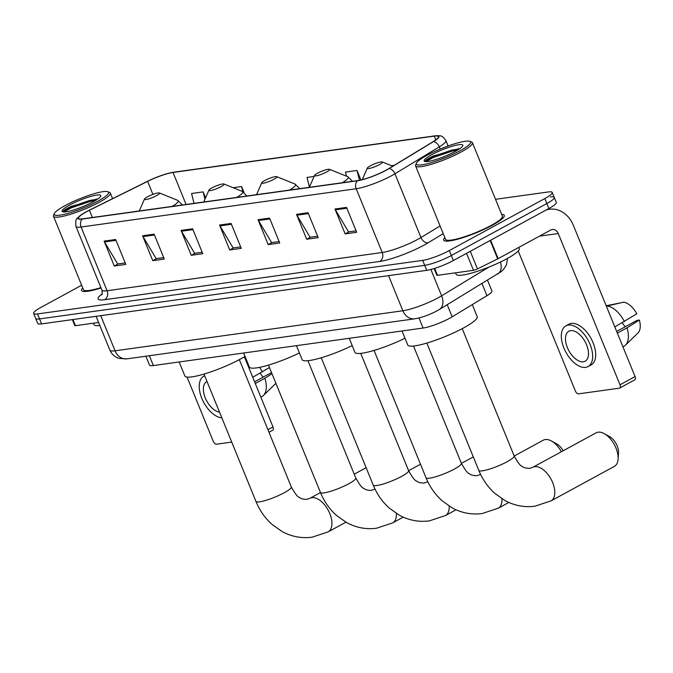 <?xml version="1.0" encoding="UTF-8"?>
<svg xmlns="http://www.w3.org/2000/svg" width="673" height="673" viewBox="0 0 673 673"><rect width="100%" height="100%" fill="white"/><g stroke="black" fill="none" stroke-linecap="round" stroke-linejoin="round"><path stroke-width="1.01" d="M487.521 280.229L491.904 290.972A20.459 3.449 157.8 0 1 486.949 295.691L452.163 316.832A20.459 3.449 157.8 0 1 449.715 318.228A20.459 3.449 157.8 0 1 423.09 328.045L153.368 365.557A20.459 3.449 157.8 0 1 149.507 365.086L145.881 356.21M81.643 285.234L41.053 307.334A20.459 3.449 -22.2 0 0 33.65 313.458L37.713 323.419A20.459 3.449 -22.2 0 0 41.583 323.898L426.749 270.327A20.459 3.449 -22.2 0 0 453.375 260.51L548.882 208.521A20.459 3.449 -22.2 0 0 556.285 202.396L554.249 197.416A20.459 3.449 -22.2 0 0 550.388 196.937M33.65 313.458A20.459 3.449 -22.2 0 0 37.52 313.938L422.686 260.367A20.459 3.449 -22.2 0 0 449.312 250.549L544.819 198.56L546.846 203.54A20.459 3.449 -22.2 0 0 554.249 197.416A20.459 3.449 -22.2 0 1 546.846 203.54L451.339 255.53L546.846 203.54L548.882 208.521M422.686 260.367L424.713 265.347A20.459 3.449 -22.2 0 0 451.339 255.53A20.459 3.449 -22.2 0 1 424.713 265.347L39.547 318.918L424.713 265.347L426.749 270.327M35.686 318.438A20.459 3.449 -22.2 0 0 39.547 318.918A20.459 3.449 -22.2 0 1 35.686 318.438M492.443 225.194A32.741 5.519 -22.2 0 0 504.287 215.394A32.741 5.519 -22.2 0 0 501.671 214.393A32.741 5.519 -22.2 0 1 504.287 215.394A32.741 5.519 -22.2 0 1 492.443 225.194A32.741 5.519 -22.2 0 1 461.459 238.124A32.741 5.519 -22.2 0 1 443.658 240.135A32.741 5.519 -22.2 0 0 461.459 238.124A32.741 5.519 -22.2 0 0 492.443 225.194M386.176 170.109A21.83 3.676 157.8 0 1 357.784 180.583L82.661 218.843A21.83 3.676 157.8 0 1 78.539 218.338A21.83 3.676 157.8 0 1 89.408 210.254L147.606 181.382A21.83 3.676 157.8 0 1 173.02 172.456L434.304 136.114A21.83 3.676 157.8 0 1 438.426 136.627A21.83 3.676 157.8 0 1 433.134 141.667L388.784 168.612A21.83 3.676 157.8 0 1 386.176 170.109M386.487 170.067A22.377 3.769 -22.2 0 0 389.154 168.536L433.505 141.582A22.377 3.769 -22.2 0 0 434.708 135.896L173.424 172.238A22.377 3.769 -22.2 0 0 172.885 172.322A22.377 3.769 -22.2 0 0 147.37 181.382L89.181 210.262A22.377 3.769 -22.2 0 0 81.122 214.889A22.377 3.769 -22.2 0 0 82.257 219.061L357.38 180.801A22.377 3.769 -22.2 0 0 386.487 170.067M125.22 262.95L117.691 263.993L104.525 241.944A5.46 4.484 -97.9 0 1 104.113 241.111L114.275 266.012L125.817 264.405L115.655 239.504L104.113 241.111M118.069 263.942L114.275 266.012M163.699 257.599L156.161 258.642L143.004 236.585A5.46 4.484 -97.9 0 1 142.592 235.76L152.754 260.653L164.296 259.055L154.134 234.154L142.592 235.76M156.548 258.592L152.754 260.653M202.178 252.24L194.64 253.292L181.483 231.234A5.46 4.484 -97.9 0 1 181.071 230.402L191.233 255.303L202.775 253.696L192.613 228.803L181.071 230.402M195.027 253.241L191.233 255.303M356.093 230.839L348.555 231.882L335.398 209.833A5.46 4.484 -97.9 0 1 334.986 209L345.14 233.901L356.69 232.294L346.528 207.393L334.986 209M348.942 231.832L345.14 233.901M317.614 236.189L310.076 237.241L296.919 215.183A5.46 4.484 -97.9 0 1 296.507 214.351L306.669 239.251L318.211 237.645L308.049 212.744L296.507 214.351M310.463 237.182L306.669 239.251M279.135 241.54L271.598 242.591L258.44 220.534A5.46 4.484 -97.9 0 1 258.028 219.701L268.191 244.602L279.732 242.995L269.57 218.094L258.028 219.701M271.985 242.532L268.191 244.602M240.656 246.89L233.119 247.942L219.962 225.884A5.46 4.484 -97.9 0 1 219.549 225.051L229.712 249.952L241.254 248.345L231.091 223.444L219.549 225.051M233.506 247.891L229.712 249.952M444.828 237.586A32.741 5.519 -22.2 0 0 443.658 240.135A32.741 5.519 -22.2 0 1 444.828 237.586M82.745 287.943A32.741 5.519 -22.2 0 0 81.576 290.5A32.741 5.519 -22.2 0 0 101.051 287.96A32.741 5.519 -22.2 0 1 81.576 290.5A32.741 5.519 -22.2 0 1 82.745 287.943M544.819 198.56A20.459 3.449 -22.2 0 0 552.222 192.436A20.459 3.449 -22.2 0 0 548.352 191.956L495.513 199.301M243.979 192.377L241.599 186.539L233.119 187.717M205.559 197.87L203.12 191.889L191.578 193.496L194.009 203.355M360.913 179.985L357.035 170.479L345.493 172.086L346.494 176.175M394.227 165.306L391.493 165.684M314.089 176.452L307.014 177.436L309.403 187.161M357.035 170.479L359.449 180.297M241.599 186.539L242.869 191.679M203.12 191.889L204.945 199.284M434.682 268.384L437.509 275.324L473.489 270.319L466.557 253.334M546.055 210.052A27.282 22.428 -97.9 0 1 549.488 209.236A27.282 22.428 -97.9 0 1 573.354 225.32L635.085 376.586A3.407 1.859 61.4 0 1 634.79 379.85L619.715 388.06A3.407 1.859 -118.6 0 0 620.001 384.796L558.27 233.531A6.823 5.603 82.1 0 0 552.306 229.51A6.823 5.603 82.1 0 0 550.707 230.04L498.146 258.651A3.407 0.572 157.8 0 1 497.675 258.895L477.46 268.922A3.407 0.572 157.8 0 1 473.489 270.319M518.218 250.97L575.373 391.005A3.407 1.859 -118.6 0 0 578.561 393.848L619.353 388.178A3.407 1.859 -118.6 0 0 619.715 388.06M437.509 275.324A3.407 0.572 157.8 0 1 436.87 275.24L434.135 268.552M583.34 361.78A17.052 9.279 -118.6 0 0 585.14 361.191A17.052 9.279 -118.6 0 0 585.922 343.314A17.052 9.279 -118.6 0 0 570.637 330.653A17.052 9.279 -118.6 0 0 568.836 331.242A17.052 9.279 -118.6 0 0 568.062 349.119A17.052 9.279 -118.6 0 0 583.34 361.78M622.937 346.831L623.947 346.284A22.512 12.249 -118.6 0 0 625.444 345.173L637.928 333A17.734 9.649 -118.6 0 0 639.35 320.054L636.986 320.382L616.661 331.444M588.076 366.583L591.096 364.943A23.193 12.619 -118.6 0 0 592.147 340.631A23.193 12.619 -118.6 0 0 571.369 323.41A23.193 12.619 -118.6 0 0 568.921 324.209L565.9 325.85A23.193 12.619 -118.6 0 0 564.849 350.162A23.193 12.619 -118.6 0 0 585.628 367.382A23.193 12.619 -118.6 0 0 588.076 366.583A23.193 12.619 -118.6 0 0 589.136 342.271A23.193 12.619 -118.6 0 0 568.349 325.051A23.193 12.619 -118.6 0 0 565.9 325.85M606.356 306.19L623.703 302.152A17.734 9.649 -118.6 0 1 636.809 313.828L614.811 326.91M624.46 321.652A22.512 12.249 -118.6 0 0 606.819 305.937M619.976 302.985L606.18 305.752M622.306 322.83A13.645 7.42 -118.6 0 0 625.276 326.758M625.444 345.173A22.512 12.249 -118.6 0 0 627 327.877L639.35 320.054M617.351 333.135L627 327.877M426.943 155.362A29.334 4.938 -22.2 0 0 416.41 163.203A29.334 4.938 -22.2 0 0 430.19 162.959A29.334 4.938 -22.2 0 0 460.038 150.76A29.334 4.938 -22.2 0 0 469.931 141.364A29.334 4.938 -22.2 0 0 426.943 155.362M416.41 163.203L415.662 164.919A30.697 5.174 -22.2 0 0 415.578 165.911A30.697 5.174 -22.2 0 0 432.268 164.019A30.697 5.174 -22.2 0 0 461.316 151.905A30.697 5.174 -22.2 0 0 472.421 142.71A30.697 5.174 -22.2 0 0 471.664 142.062L469.931 141.364M415.578 165.911L445.551 239.361A30.697 5.174 -22.2 0 0 462.242 237.476A30.697 5.174 -22.2 0 0 491.29 225.354A30.697 5.174 -22.2 0 0 502.395 216.168L472.421 142.71M455.52 272.817L456.117 274.273A34.104 5.746 -22.2 0 0 474.658 272.17A34.104 5.746 -22.2 0 0 506.929 258.71A34.104 5.746 -22.2 0 0 519.27 248.497L518.824 247.395M455.268 151.425A20.871 3.516 -22.2 0 0 462.763 145.848A20.871 3.516 -22.2 0 0 452.946 146.024A20.871 3.516 -22.2 0 0 431.713 154.706A20.871 3.516 -22.2 0 0 424.671 161.385A20.871 3.516 -22.2 0 0 455.268 151.425M459.095 148.632L433.202 156.027C428.264 158.391 425.572 160.098 425.117 161.158L425.277 161.545M425.908 161.596L433.319 157.507L452.357 151.055L457.674 150.054M425.328 160.788L432.916 156.523L451.953 150.062L459.516 148.868M598.112 432.192A19.096 10.389 -118.6 0 0 596.093 432.848L532.755 467.331A19.096 10.389 61.4 0 1 534.774 466.675A19.096 10.389 61.4 0 1 551.885 480.85A19.096 10.389 61.4 0 1 551.019 500.88L614.356 466.397A19.096 10.389 -118.6 0 0 618.092 459.171A19.096 10.389 -118.6 0 0 604.186 433.631A19.096 10.389 -118.6 0 0 598.112 432.192M370.285 165.878A8.185 1.38 -22.2 0 0 367.34 168.065A8.185 1.38 -22.2 0 0 371.185 167.998A8.185 1.38 -22.2 0 0 379.513 164.591A8.185 1.38 -22.2 0 0 382.272 161.974A8.185 1.38 -22.2 0 0 370.285 165.878M402.017 330.981L407.737 344.997A37.52 6.318 -22.2 0 0 428.137 342.692A37.52 6.318 -22.2 0 0 463.638 327.886A37.52 6.318 -22.2 0 0 477.207 316.647L472.295 304.6M604.186 433.631L609.587 436.609A12.274 6.68 61.4 0 1 618.521 453.03L618.092 459.171M561.408 451.734A19.096 10.389 -118.6 0 0 551.397 440.975A19.096 10.389 -118.6 0 0 545.315 439.536A19.096 10.389 -118.6 0 0 543.296 440.192L514.197 456.033M317.488 173.222A8.185 1.38 -22.2 0 0 314.552 175.409A8.185 1.38 -22.2 0 0 318.396 175.342A8.185 1.38 -22.2 0 0 326.725 171.935A8.185 1.38 -22.2 0 0 329.484 169.31A8.185 1.38 -22.2 0 0 317.488 173.222M349.228 338.317L354.949 352.341A37.52 6.318 -22.2 0 0 404.986 338.25M551.397 440.975L556.79 443.953A12.274 6.68 61.4 0 1 563.175 450.767M264.699 180.566A8.185 1.38 -22.2 0 0 261.755 182.753A8.185 1.38 -22.2 0 0 265.599 182.686A8.185 1.38 -22.2 0 0 273.928 179.279A8.185 1.38 -22.2 0 0 276.696 176.654A8.185 1.38 -22.2 0 0 264.699 180.566M296.431 345.661L302.152 359.685A37.52 6.318 -22.2 0 0 352.189 345.586M211.902 187.91A8.185 1.38 -22.2 0 0 208.967 190.089A8.185 1.38 -22.2 0 0 212.811 190.022A8.185 1.38 -22.2 0 0 221.139 186.623A8.185 1.38 -22.2 0 0 223.899 183.998A8.185 1.38 -22.2 0 0 211.902 187.91M243.643 353.005L249.363 367.029A37.52 6.318 -22.2 0 0 299.401 352.93M147.412 196.878A8.185 1.38 -22.2 0 0 144.476 199.065A8.185 1.38 -22.2 0 0 148.321 198.998A8.185 1.38 -22.2 0 0 156.649 195.591A8.185 1.38 -22.2 0 0 159.408 192.966A8.185 1.38 -22.2 0 0 147.412 196.878M179.153 361.973L184.873 375.997A37.52 6.318 -22.2 0 0 205.273 373.683A37.52 6.318 -22.2 0 0 240.774 358.877A37.52 6.318 -22.2 0 0 245.039 356.438M72.92 319.54L75.426 325.682L98.595 322.46M244.392 356.825L273.002 426.951A3.407 1.859 61.4 0 1 272.708 430.215L268.973 432.243M187.052 377.082L213.291 441.362A3.407 1.859 -118.6 0 0 216.479 444.214L231.739 442.085M75.426 325.682A3.407 0.572 157.8 0 1 74.787 325.606L72.348 319.616M271.522 372.581L254.579 381.801M204.685 375.812A23.193 12.619 -118.6 0 0 203.818 376.207A23.193 12.619 -118.6 0 0 202.161 399.19A23.193 12.619 -118.6 0 0 221.821 417.798M269.461 367.534L252.728 377.267M262.377 372.018A22.512 12.249 -118.6 0 0 259.61 367.357M260.224 373.187A13.645 7.42 -118.6 0 0 263.193 377.116M260.863 397.188L261.864 396.641A22.512 12.249 -118.6 0 0 263.37 395.531A22.512 12.249 -118.6 0 0 264.918 378.243L272.001 373.751M255.269 383.492L264.918 378.243M263.37 395.531L275.846 383.366A17.734 9.649 -118.6 0 0 275.896 383.307M206.998 381.473A17.052 9.279 -118.6 0 0 206.754 381.599A17.052 9.279 -118.6 0 0 205.383 398.147A17.052 9.279 -118.6 0 0 219.516 412.137M64.86 205.728A29.334 4.938 -22.2 0 0 54.336 213.56A29.334 4.938 -22.2 0 0 68.116 213.316A29.334 4.938 -22.2 0 0 97.955 201.126A29.334 4.938 -22.2 0 0 107.848 191.721A29.334 4.938 -22.2 0 0 64.86 205.728M54.336 213.56L53.579 215.276A30.697 5.174 -22.2 0 0 53.495 216.269A30.697 5.174 -22.2 0 0 70.185 214.376A30.697 5.174 -22.2 0 0 99.234 202.262A30.697 5.174 -22.2 0 0 110.338 193.075A30.697 5.174 -22.2 0 0 109.581 192.428L107.848 191.721M53.495 216.269L83.477 289.726A30.697 5.174 -22.2 0 0 100.908 287.607M93.446 323.175L94.035 324.63A34.104 5.746 -22.2 0 0 99.84 325.505M93.185 201.791A20.871 3.516 -22.2 0 0 100.681 196.205A20.871 3.516 -22.2 0 0 90.863 196.39A20.871 3.516 -22.2 0 0 69.63 205.063A20.871 3.516 -22.2 0 0 62.589 211.751A20.871 3.516 -22.2 0 0 93.185 201.791M97.013 198.989L71.119 206.392C66.181 208.748 63.489 210.456 63.035 211.524L63.195 211.902M63.279 211.103L63.035 211.524M63.826 211.953L71.237 207.873L90.275 201.412L95.591 200.411M63.245 211.154L70.833 206.88L89.871 200.428L97.442 199.225M447.217 304.718L452.163 316.832M418.976 317.967L423.09 328.045M482.003 283.585L486.949 295.691M149.356 355.723L153.368 365.557M100.723 315.671L115.058 350.801A13.645 11.214 82.1 0 0 126.987 358.835L119.146 358.431L117.338 357.767C113.872 356.202 111.398 353.661 109.901 350.162A27.282 4.593 -22.2 0 0 115.058 350.801L402.875 310.766A27.282 4.593 -22.2 0 0 438.375 297.685A27.282 4.593 -22.2 0 0 441.631 295.809L430.88 269.478M388.54 275.644L402.875 310.766A13.645 11.214 82.1 0 0 414.804 318.809L126.987 358.835M453.375 260.51L449.312 250.549M41.583 323.898L37.52 313.938M507.509 258.39L506.525 264.733L503.614 269.36L501.276 271.564L439.385 309.479A13.645 9.254 -121.3 0 0 441.631 295.809L488.876 267.105M497.658 274.071A13.645 9.254 -121.3 0 0 500.468 262.007M443.213 233.615L428.171 242.76A34.104 5.746 157.8 0 1 379.723 261.452L104.601 299.721A6.823 5.603 82.1 0 0 107.091 290.753L382.214 252.493A27.282 4.593 -22.2 0 0 417.706 239.403A27.282 4.593 -22.2 0 0 420.97 237.535L440.075 225.926M104.601 299.721A34.104 5.746 157.8 0 1 102.119 293.908M101.934 290.122A27.282 4.593 -22.2 0 0 107.091 290.753L81.08 227.011A27.282 4.593 157.8 0 1 75.923 226.372L101.934 290.122C102.355 293.268 102.271 294.85 101.665 294.867M434.708 135.896A6.823 5.603 82.1 0 1 434.792 135.887C440.436 135.736 441.808 134.718 445.913 140.539A27.282 4.593 157.8 0 1 439.301 146.84L394.95 173.794A27.282 4.593 157.8 0 1 391.694 175.661A27.282 4.593 157.8 0 1 356.194 188.743A6.823 5.603 -97.9 0 1 357.38 180.801M389.154 168.536A6.823 4.627 -121.3 0 1 394.95 173.794L420.97 237.535A6.823 4.627 58.7 0 0 428.171 242.76M440.218 149.07L439.301 146.84A6.823 4.627 -121.3 0 0 433.505 141.582M82.257 219.061A6.823 5.603 82.1 0 0 81.08 227.011L356.194 188.743L382.214 252.493A6.823 5.603 82.1 0 1 379.723 261.452M173.02 172.456L186.084 204.457M147.606 181.382L152.922 194.404M89.408 210.254L92.369 217.497M434.304 136.114L435.835 139.875M219.962 225.884L231.436 224.286M258.44 220.534L269.915 218.935M296.919 215.183L308.394 213.585M335.398 209.833L346.873 208.235M181.483 231.234L192.958 229.644M143.004 236.585L154.479 234.995M104.525 241.944L116 240.345M539.502 236.139L558.27 233.531M490.625 240.227L498.146 258.651M620.001 384.796L635.085 376.586M497.675 258.895L490.163 240.48M470.276 251.315L477.46 268.922M532.755 467.331L529.651 468.374C526.101 468.349 523.569 467.659 522.063 466.28C520.54 466.111 517.907 462.671 514.164 455.958A19.096 3.222 157.8 0 1 507.257 461.67A19.096 3.222 157.8 0 1 482.406 470.831A19.096 3.222 157.8 0 1 478.797 470.385L426.85 343.079M480.589 474.381A19.096 10.389 61.4 0 0 479.958 474.675L476.863 475.718C473.304 475.693 470.78 474.995 469.274 473.624C467.743 473.455 465.11 470.015 461.375 463.302A19.096 3.222 157.8 0 1 454.468 469.014A19.096 3.222 157.8 0 1 429.618 478.175A19.096 3.222 157.8 0 1 426.009 477.729L374.053 350.423M501.974 498.777A19.096 10.389 61.4 0 1 498.222 508.224L508.83 502.445M352.004 181.382A24.556 4.139 -22.2 0 0 351.987 180.818L347.79 176.696A22.554 3.802 -22.2 0 1 342.288 182.736M427.792 481.725A19.096 10.389 61.4 0 0 427.17 482.011L424.066 483.054C420.516 483.037 417.983 482.339 416.478 480.968C414.955 480.8 412.322 477.35 408.578 470.637A19.096 3.222 157.8 0 1 401.672 476.358A19.096 3.222 157.8 0 1 376.821 485.519A19.096 3.222 157.8 0 1 373.212 485.073L321.265 357.767M449.185 506.121A19.096 10.389 61.4 0 1 445.433 515.56L456.042 509.789M299.216 188.726A24.556 4.139 -22.2 0 0 299.199 188.162L295.001 184.04A22.554 3.802 -22.2 0 1 289.499 190.08M375.004 489.069A19.096 10.389 61.4 0 0 374.381 489.355L371.277 490.398C367.727 490.381 365.195 489.683 363.689 488.312C362.158 488.135 359.525 484.695 355.79 477.981A19.096 3.222 157.8 0 1 348.883 483.702A19.096 3.222 157.8 0 1 324.033 492.863A19.096 3.222 157.8 0 1 320.424 492.417L268.468 365.103M396.389 513.465A19.096 10.389 61.4 0 1 392.645 522.904L403.245 517.133M246.419 196.07A24.556 4.139 -22.2 0 0 246.402 195.507L242.204 191.384A22.554 3.802 -22.2 0 1 236.703 197.416M255.933 501.385C259.618 510.386 264.943 518.025 271.892 524.309L281.962 531.468C291.493 536.65 301.521 538.568 312.045 537.205L328.155 531.872A19.096 10.389 61.4 0 0 329.021 511.85A19.096 10.389 61.4 0 0 311.91 497.667A19.096 10.389 61.4 0 0 309.891 498.323L306.787 499.366C303.237 499.349 300.705 498.651 299.199 497.28C297.668 497.111 295.035 493.671 291.3 486.949A19.096 3.222 157.8 0 1 284.393 492.67A19.096 3.222 157.8 0 1 259.542 501.831A19.096 3.222 157.8 0 1 255.933 501.385L203.978 374.079M181.929 205.038A24.556 4.139 -22.2 0 0 181.92 204.474L177.714 200.352A22.554 3.802 -22.2 0 1 172.212 206.392M267.938 429.702L273.002 426.951M439.385 309.479L437.198 310.733C429.567 314.796 422.106 317.488 414.804 318.809M109.901 350.162L96.088 316.318M434.792 135.887L172.885 172.322M81.122 214.889C77.328 219.348 75.124 216.479 75.923 226.372M552.222 192.436L554.249 197.416M445.913 140.539L448.142 145.982M546.897 209.597L549.488 209.236M478.797 470.385C482.491 479.386 487.807 487.033 494.764 493.317L504.826 500.468C514.357 505.65 524.385 507.568 534.909 506.205L551.019 500.88M367.34 168.065L362.276 179.649M382.272 161.974L392.763 166.197M462.216 328.643L514.164 455.958M426.009 477.729C429.694 486.73 435.019 494.369 441.968 500.653L452.037 507.812C461.569 512.994 471.596 514.912 482.12 513.549L498.222 508.224M479.958 474.675L480.564 474.339M314.552 175.409L309.336 187.321M352.206 181.357L351.987 180.818M329.484 169.31L347.79 176.696M413.516 346.031L461.375 463.302M373.212 485.073C376.905 494.075 382.222 501.713 389.179 507.997L399.249 515.156C408.772 520.338 418.799 522.248 429.332 520.894L445.433 515.56M427.17 482.011L427.776 481.683M461.409 463.377L473.296 456.9M261.755 182.753L256.548 194.657M299.418 188.701L299.199 188.162M276.696 176.654L295.001 184.04M360.728 353.375L408.578 470.637M320.424 492.417C324.108 501.419 329.434 509.057 336.382 515.341L346.452 522.492C355.983 527.682 366.011 529.592 376.535 528.238L392.645 522.904M374.381 489.355L374.979 489.027M408.612 470.721L420.507 464.244M208.967 190.089L203.751 202.001M246.621 196.036L246.402 195.507M223.899 183.998L242.204 191.384M307.94 360.72L355.79 477.981M309.891 498.323L320.483 492.56M354.242 474.179L366.129 467.71M144.476 199.065L139.261 210.969M182.139 205.013L181.92 204.474M159.408 192.966L177.714 200.352M328.155 531.872L345.922 522.198M239.344 359.643L291.3 486.949M204.659 375.753L203.818 376.207M112.601 198.636L110.338 193.075"/></g></svg>
